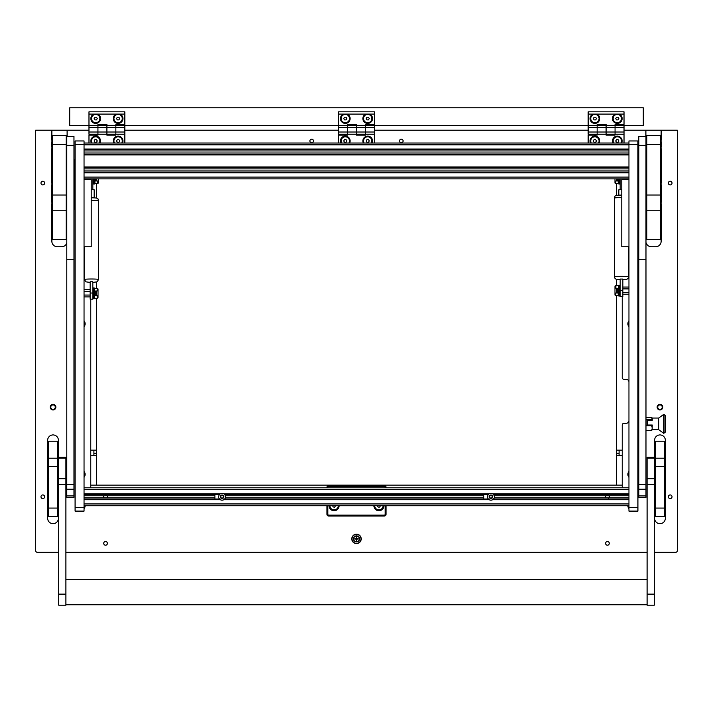 <?xml version="1.0" encoding="UTF-8"?>
<svg xmlns="http://www.w3.org/2000/svg" width="713" height="713" viewBox="0 0 713 713"><rect width="100%" height="100%" fill="white"/><g stroke="black" fill="none" stroke-linecap="round" stroke-linejoin="round"><path stroke-width="1.07" d="M84.045 511.105L75.088 511.105L75.088 507.522L84.045 507.522L84.045 511.105M84.045 144.552L75.088 144.552L75.088 140.96L84.045 140.96L84.045 507.522M75.088 144.552L75.088 507.522M637.912 511.105L628.955 511.105L628.955 507.522L637.912 507.522L637.912 511.105M637.912 144.552L628.955 144.552L628.955 140.96L637.912 140.96L637.912 507.522M628.955 144.552L628.955 507.522M84.045 179.507L91.219 179.507L91.219 246.716L84.045 246.716M628.955 179.507L621.781 179.507L621.781 246.716L628.955 246.716M628.955 143.028L84.045 143.028L628.955 143.028M628.955 149.748L84.045 149.748M628.955 154.231L84.045 154.231M628.955 167.671L84.045 167.671M628.955 172.154L84.045 172.154M628.955 178.874L84.045 178.874M606.193 495.419L605.604 496.765A1.836 1.836 0 0 1 605.916 495.749L608.973 495.749A1.836 1.836 0 0 1 608.973 497.781L605.916 497.781A1.836 1.836 0 0 1 605.604 496.765L605.774 497.531M608.661 498.146L609.232 497.193M609.241 497.166L608.786 498.022M84.045 495.749L104.027 495.749L103.715 496.765A1.836 1.836 0 0 1 104.027 495.749L107.084 495.749A1.836 1.836 0 0 1 107.084 497.781L104.027 497.781A1.836 1.836 0 0 1 103.715 496.765L103.884 497.531M628.955 505.731L84.045 505.731M628.955 499.011L493.503 499.011L628.955 499.011M488.369 499.011L224.631 499.011L488.369 499.011M219.497 499.011L84.045 499.011L219.497 499.011M84.045 494.528L219.497 494.528M224.631 494.528L488.369 494.528M493.503 494.528L628.955 494.528M628.955 487.808L84.045 487.808M605.604 496.765L605.774 495.998M103.715 496.765L103.884 495.998M107.351 496.364L106.79 495.41M105.952 494.974L105.141 494.974M609.241 496.364L608.679 495.41M607.841 494.974L607.03 494.974M214.898 499.011L214.898 494.528M483.762 499.011L483.762 494.528M223.231 497.416A0.508 0.508 0 0 1 223.41 497.38L223.543 496.658A0.508 0.508 0 0 1 223.276 495.909L222.706 495.437A0.508 0.508 0 0 1 221.93 495.294L221.235 495.544A0.508 0.508 0 0 1 220.718 496.15L220.593 496.872A0.508 0.508 0 0 1 220.861 497.621L221.422 498.102A0.508 0.508 0 0 1 222.206 498.244L222.902 497.995A0.508 0.508 0 0 1 223.231 497.416M222.67 498.44A1.774 1.774 0 0 1 220.397 497.371A1.774 1.774 0 0 1 221.467 495.098A1.774 1.774 0 0 1 223.739 496.168A1.774 1.774 0 0 1 222.67 498.44M223.222 499.973A3.405 3.405 0 0 1 218.864 497.924A3.405 3.405 0 0 1 220.914 493.565A3.405 3.405 0 0 1 225.272 495.615A3.405 3.405 0 0 1 223.222 499.973M492.095 497.416A0.508 0.508 0 0 1 492.282 497.38L492.407 496.658A0.508 0.508 0 0 1 492.139 495.909L491.578 495.437A0.508 0.508 0 0 1 490.794 495.294L490.098 495.544A0.508 0.508 0 0 1 489.59 496.15L489.457 496.872A0.508 0.508 0 0 1 489.724 497.621L490.294 498.102A0.508 0.508 0 0 1 491.07 498.244L491.765 497.995A0.508 0.508 0 0 1 492.095 497.416M491.533 498.44A1.774 1.774 0 0 1 489.261 497.371A1.774 1.774 0 0 1 490.33 495.098A1.774 1.774 0 0 1 492.603 496.168A1.774 1.774 0 0 1 491.533 498.44M492.086 499.973A3.405 3.405 0 0 1 487.728 497.924A3.405 3.405 0 0 1 489.778 493.565A3.405 3.405 0 0 1 494.136 495.615A3.405 3.405 0 0 1 492.086 499.973M94.981 291.056L97.128 290.975L97.289 288.391A0.9 0.74 90 0 1 98.029 289.264L98.029 297.383A0.9 0.74 90 0 1 97.289 298.257L97.128 295.663L94.981 295.592L94.981 291.082M96.594 291.064L96.594 295.583M96.059 295.565L96.059 291.082M90.141 295.057L84.045 295.057M84.045 291.59L90.141 291.59M618.019 288.391L618.019 292.874M616.406 292.891L616.406 288.373M616.941 288.391L616.941 292.874M622.859 288.899L628.955 288.899M628.955 292.375L622.859 292.375M94.624 294.576L94.624 292.072M94.981 291.367L94.624 297.357M97.128 298.257L94.624 298.257L94.624 288.391L97.128 288.391M615.872 285.708L615.711 285.708A0.9 0.74 -90 0 0 614.971 286.573L614.971 294.692A0.9 0.74 -90 0 0 615.711 295.565L615.872 292.981L618.019 292.909L618.376 288.293L618.376 285.708L615.872 285.708L615.872 288.293L618.019 288.364M618.376 289.38L618.376 291.893M615.872 295.565L618.376 295.565L618.019 292.909M618.019 292.588L618.376 288.293M618.376 286.599L618.376 285.708M94.205 298.702L94.205 287.945L93.189 287.945L93.189 298.702L94.205 298.702L94.624 297.981M618.795 285.253L618.795 296.011L619.811 296.011L619.811 285.253L618.795 285.253L618.376 285.975M618.795 296.011L618.376 292.981M55.275 407.141A2.237 2.237 0 0 1 53.038 409.387A2.237 2.237 0 0 1 50.792 407.141A2.237 2.237 0 0 1 53.038 404.904A2.237 2.237 0 0 1 55.275 407.141M662.208 407.141A2.237 2.237 0 0 1 659.962 409.387A2.237 2.237 0 0 1 657.725 407.141A2.237 2.237 0 0 1 659.962 404.904A2.237 2.237 0 0 1 662.208 407.141M657.136 407.141A2.825 2.825 0 0 0 659.962 409.966A2.825 2.825 0 0 0 662.787 407.141A2.825 2.825 0 0 0 659.962 404.324A2.825 2.825 0 0 0 657.136 407.141M50.213 407.141A2.825 2.825 0 0 0 53.038 409.966A2.825 2.825 0 0 0 55.864 407.141A2.825 2.825 0 0 0 53.038 404.324A2.825 2.825 0 0 0 50.213 407.141M351.794 538.894A4.706 4.706 0 0 0 356.5 543.591A4.706 4.706 0 0 0 361.206 538.894A4.706 4.706 0 0 0 356.5 534.189A4.706 4.706 0 0 0 351.794 538.894M40.98 183.089A1.836 1.836 0 0 0 42.816 184.925A1.836 1.836 0 0 0 44.661 183.089A1.836 1.836 0 0 0 42.816 181.254A1.836 1.836 0 0 0 40.98 183.089M40.98 496.765A1.836 1.836 0 0 0 42.816 498.601A1.836 1.836 0 0 0 44.661 496.765A1.836 1.836 0 0 0 42.816 494.929A1.836 1.836 0 0 0 40.98 496.765M103.715 543.368A1.836 1.836 0 0 0 105.56 545.204A1.836 1.836 0 0 0 107.396 543.368A1.836 1.836 0 0 0 105.56 541.532A1.836 1.836 0 0 0 103.715 543.368M605.604 543.368A1.836 1.836 0 0 0 607.44 545.204A1.836 1.836 0 0 0 609.285 543.368A1.836 1.836 0 0 0 607.44 541.532A1.836 1.836 0 0 0 605.604 543.368M668.339 496.765A1.836 1.836 0 0 0 670.184 498.601A1.836 1.836 0 0 0 672.02 496.765A1.836 1.836 0 0 0 670.184 494.929A1.836 1.836 0 0 0 668.339 496.765M668.339 183.089A1.836 1.836 0 0 0 670.184 184.925A1.836 1.836 0 0 0 672.02 183.089A1.836 1.836 0 0 0 670.184 181.254A1.836 1.836 0 0 0 668.339 183.089M309.897 140.96A1.791 1.791 0 0 0 311.688 142.76A1.791 1.791 0 0 0 313.479 140.96A1.791 1.791 0 0 0 311.688 139.169A1.791 1.791 0 0 0 309.897 140.96M399.521 140.96A1.791 1.791 0 0 0 401.312 142.76A1.791 1.791 0 0 0 403.103 140.96A1.791 1.791 0 0 0 401.312 139.169A1.791 1.791 0 0 0 399.521 140.96M84.045 477.336A4.661 4.661 0 0 0 84.045 471.382M628.955 471.382A4.661 4.661 0 0 0 628.955 477.336M84.045 326.777A4.661 4.661 0 0 0 84.045 320.814M628.955 320.814A4.661 4.661 0 0 0 628.955 326.777M84.045 508.708A4.661 4.661 0 0 0 85.123 505.731M627.877 505.731A4.661 4.661 0 0 0 628.955 508.708M622.235 487.808L622.235 425.073A1.791 1.791 0 0 1 624.027 423.272L626.264 423.272A2.692 2.692 0 0 0 628.955 420.59M90.765 299.157L90.765 487.808M628.955 382.052A2.692 2.692 0 0 0 626.264 379.361L624.027 379.361A1.791 1.791 0 0 1 622.235 377.569L622.235 296.465M67.111 136.397L67.111 130.212L88.973 130.212M73.965 159.222A5.009 5.009 0 0 1 75.088 161.575M75.088 207.296A5.009 5.009 0 0 1 73.965 209.649M66.79 243.151A5.374 5.374 0 0 1 61.728 246.716L57.245 246.716A5.374 5.374 0 0 1 51.871 241.342L51.871 203.677M58.724 552.334L37.441 552.334A1.791 1.791 0 0 1 35.65 550.543L35.65 130.212L51.871 130.212L51.871 140.087M51.871 141.842L51.871 143.669M51.871 145.425L51.871 147.261M51.871 149.008L51.871 183.107M51.871 184.863L51.871 201.931M65.899 552.334L647.101 552.334M654.276 552.334L675.559 552.334A1.791 1.791 0 0 0 677.35 550.543L677.35 130.212L645.889 130.212L645.889 136.397M645.978 242.322A5.374 5.374 0 0 0 651.272 246.716L655.755 246.716A5.374 5.374 0 0 0 661.129 241.342L661.129 203.677M661.129 201.931L661.129 184.863M661.129 183.107L661.129 149.008M661.129 147.261L661.129 145.425M661.129 143.669L661.129 141.842M661.129 140.087L661.129 130.212M124.828 130.212L338.577 130.212M374.423 130.212L588.172 130.212M624.027 130.212L645.889 130.212M58.413 518.28L58.413 440.304A5.374 5.374 0 0 0 53.038 434.93A5.374 5.374 0 0 0 47.655 440.304L47.655 518.28A5.374 5.374 0 0 0 53.038 523.654A5.374 5.374 0 0 0 58.413 518.28M654.587 440.304L654.587 518.28A5.374 5.374 0 0 0 659.962 523.654A5.374 5.374 0 0 0 665.345 518.28L665.345 440.304A5.374 5.374 0 0 0 659.962 434.93A5.374 5.374 0 0 0 654.587 440.304M67.111 130.212L51.871 130.212M66.211 159.917A4.697 4.697 0 0 1 66.79 159.186M66.79 211.093L66.211 211.093M66.211 160.372A4.465 4.465 0 0 1 66.79 159.525M73.965 160.14A4.465 4.465 0 0 1 74.624 162.475L74.624 206.387A4.465 4.465 0 0 1 73.965 208.722M66.79 210.861L66.211 210.861L66.79 210.879M73.965 208.775A4.492 4.492 0 0 0 74.651 206.387L74.651 162.475A4.492 4.492 0 0 0 73.965 160.086M66.79 159.489A4.492 4.492 0 0 0 66.211 160.318M66.79 210.647L66.211 210.647M66.211 160.862A4.26 4.26 0 0 1 66.79 159.855M73.965 207.438A3.948 3.948 0 0 0 74.107 206.387L74.107 162.475A3.948 3.948 0 0 0 73.965 161.423M616.406 295.565L616.406 485.116L622.235 485.116L90.765 485.116L96.594 485.116L96.594 298.257M96.594 288.391L96.594 282.081M96.594 198.134L96.594 183.535M90.765 450.161L96.594 450.161M90.765 455.545L96.594 455.545M93.902 455.545L93.902 450.161M616.406 183.535L616.406 195.451M616.406 279.398L616.406 285.708M622.235 450.161L616.406 450.161M622.235 455.545L616.406 455.545M619.098 450.161L619.098 455.545M329.076 505.731A5.018 5.018 0 0 0 334.094 510.749A5.018 5.018 0 0 0 339.112 505.731M373.888 505.731A5.018 5.018 0 0 0 378.906 510.749A5.018 5.018 0 0 0 383.924 505.731M326.928 487.808L326.928 487.353A1.791 1.791 0 0 1 328.72 485.562L384.28 485.562A1.791 1.791 0 0 1 386.072 487.353L386.072 487.808M386.072 505.731L386.072 514.242A1.791 1.791 0 0 1 384.28 516.034L328.72 516.034A1.791 1.791 0 0 1 326.928 514.242L326.928 505.731M327.82 505.731L327.82 514.242A0.9 0.9 0 0 0 328.72 515.143L384.28 515.143A0.9 0.9 0 0 0 385.18 514.242L385.18 505.731M385.18 487.808L385.18 487.353A0.9 0.9 0 0 0 384.28 486.462L328.72 486.462A0.9 0.9 0 0 0 327.82 487.353L327.82 487.808M93.866 114.08A4.839 4.839 0 0 0 95.694 123.402A4.839 4.839 0 0 0 97.529 114.08L88.973 114.08L88.973 111.834L124.828 111.834L124.828 114.08L116.272 114.08A4.839 4.839 0 0 0 118.1 123.402A4.839 4.839 0 0 0 119.927 114.08M88.973 132.003L88.973 127.52L97.939 127.52L97.939 124.383L106.897 124.383L106.897 127.52L115.862 127.52L115.862 135.14L106.897 135.14L106.897 134.24L115.862 134.24L115.862 132.003L106.897 132.003L106.897 134.24L106.897 127.52L106.897 132.003L88.973 132.003L88.973 134.24L97.939 134.24L97.939 127.52L97.939 135.14L88.973 135.14L88.973 143.028M88.973 127.52L88.973 125.283L97.939 125.283L97.939 127.52L106.897 127.52L106.897 125.283L115.862 125.283L115.862 124.383L124.828 124.383L124.828 114.08M88.973 125.283L88.973 114.08M115.862 127.52L115.862 125.283L115.862 127.52L124.828 127.52L124.828 132.003L115.862 132.003L115.862 127.52M116.272 114.08L97.529 114.08M122.484 143.028A4.839 4.839 0 0 0 118.1 136.121A4.839 4.839 0 0 0 113.723 143.028M100.078 143.028A4.839 4.839 0 0 0 95.694 136.121A4.839 4.839 0 0 0 91.317 143.028M124.828 127.52L124.828 125.283L115.862 125.283M124.828 132.003L124.828 134.24L115.862 134.24M124.828 134.24L124.828 143.028M106.897 125.283L97.939 125.283M106.897 134.24L97.939 134.24M88.973 125.729L69.705 125.729L69.705 107.806L643.295 107.806L643.295 125.729L624.027 125.729M124.828 125.729L338.577 125.729M374.423 125.729L588.172 125.729M360.983 538.894A4.483 4.483 0 0 1 356.5 543.368A4.483 4.483 0 0 1 352.017 538.894A4.483 4.483 0 0 1 356.5 534.411A4.483 4.483 0 0 1 360.983 538.894M353.496 538.894A3.004 3.004 0 0 1 356.5 535.891A3.004 3.004 0 0 1 359.504 538.894A3.004 3.004 0 0 1 356.5 541.889A3.004 3.004 0 0 1 353.496 538.894M356.5 541.22L356.767 539.162L358.826 538.894L356.767 538.618L356.5 536.559L356.233 538.618L354.174 538.894L356.233 539.162L356.5 541.22M356.5 541.755A2.87 2.87 0 0 0 359.37 538.894A2.87 2.87 0 0 0 356.5 536.024A2.87 2.87 0 0 0 353.63 538.894A2.87 2.87 0 0 0 356.5 541.755M85.391 178.874L85.391 179.507M89.874 179.507L89.874 178.874M96.594 178.874L96.594 180.852M96.059 180.844L96.059 178.874M93.492 178.874L93.492 183.981L94.517 183.981L94.517 178.874M94.927 179.863L94.517 183.981M97.44 180.95L97.44 183.535L94.927 183.535L94.927 180.95L97.44 180.95M97.44 183.535L97.592 183.535A0.9 0.74 90 0 0 98.332 182.662L98.332 178.874M95.284 178.874L95.284 180.879M623.126 178.874L623.126 179.507M627.609 179.507L627.609 178.874M616.941 178.874L616.941 180.844M617.716 178.874L617.716 180.861M616.406 180.861L616.406 178.874M618.795 178.874L618.795 183.981L618.376 178.874M618.795 183.981L619.811 183.981L619.811 178.874M614.971 178.874L614.971 182.662A0.9 0.74 -90 0 0 615.711 183.535L615.872 180.95L618.019 180.879L618.019 178.874M618.367 178.874L618.376 179.863M615.872 183.535L618.376 183.535L618.019 180.879M95.694 122.725A4.171 4.171 0 0 0 99.865 118.563A4.171 4.171 0 0 0 95.694 114.392A4.171 4.171 0 0 0 91.531 118.563A4.171 4.171 0 0 0 95.694 122.725M97.253 118.563L96.478 117.217L94.918 117.217L94.143 118.563L94.918 119.9L96.478 119.9L97.253 118.563M118.1 122.725A4.171 4.171 0 0 0 122.271 118.563A4.171 4.171 0 0 0 118.1 114.392A4.171 4.171 0 0 0 113.937 118.563A4.171 4.171 0 0 0 118.1 122.725M119.659 118.563L118.875 117.217L117.324 117.217L116.549 118.563L117.324 119.9L118.875 119.9L119.659 118.563M84.045 507.852A4.171 4.171 0 0 0 84.633 505.731M84.045 476.489A4.171 4.171 0 0 0 84.045 472.238A4.171 4.171 0 0 1 84.045 476.489M374.735 505.731A4.171 4.171 0 0 0 379.984 509.759A4.171 4.171 0 0 0 383.077 505.731M377.355 505.731L378.131 507.077L379.681 507.077L380.457 505.731M329.923 505.731A4.171 4.171 0 0 0 334.843 509.831A4.171 4.171 0 0 0 338.265 505.731M332.659 505.731L333.114 506.934L334.647 507.184L335.529 505.731M99.321 143.028A4.171 4.171 0 0 0 95.694 136.798A4.171 4.171 0 0 0 92.075 143.028M97.253 140.96L96.478 139.623L94.918 139.623L94.143 140.96L94.918 142.306L96.478 142.306L97.253 140.96M121.727 143.028A4.171 4.171 0 0 0 118.1 136.798A4.171 4.171 0 0 0 114.481 143.028M119.659 140.96L118.875 139.623L117.324 139.623L116.549 140.96L117.324 142.306L118.875 142.306L119.659 140.96M628.955 321.67A4.171 4.171 0 0 0 628.955 325.921M84.045 325.921A4.171 4.171 0 0 0 84.045 321.67M628.955 472.238A4.171 4.171 0 0 0 628.955 476.489M598.519 143.028A4.171 4.171 0 0 0 594.9 136.798A4.171 4.171 0 0 0 591.273 143.028M596.451 140.96L595.676 139.623L594.125 139.623L593.341 140.96L594.125 142.306L595.676 142.306L596.451 140.96M348.915 143.028A4.171 4.171 0 0 0 345.297 136.798A4.171 4.171 0 0 0 341.679 143.028M346.848 140.96L346.072 139.623L344.522 139.623L343.746 140.96L344.522 142.306L346.072 142.306L346.848 140.96M594.9 122.725A4.171 4.171 0 0 0 599.063 118.563A4.171 4.171 0 0 0 594.9 114.392A4.171 4.171 0 0 0 590.729 118.563A4.171 4.171 0 0 0 594.9 122.725M596.451 118.563L595.676 117.217L594.125 117.217L593.341 118.563L594.125 119.9L595.676 119.9L596.451 118.563M345.297 122.725A4.171 4.171 0 0 0 349.468 118.563A4.171 4.171 0 0 0 345.297 114.392A4.171 4.171 0 0 0 341.126 118.563A4.171 4.171 0 0 0 345.297 122.725M346.848 118.563L346.072 117.217L344.522 117.217L343.746 118.563L344.522 119.9L346.072 119.9L346.848 118.563M617.306 122.725A4.171 4.171 0 0 0 621.469 118.563A4.171 4.171 0 0 0 617.306 114.392A4.171 4.171 0 0 0 613.135 118.563A4.171 4.171 0 0 0 617.306 122.725M618.857 118.563L618.082 117.217L616.522 117.217L615.747 118.563L616.522 119.9L618.082 119.9L618.857 118.563M367.703 122.725A4.171 4.171 0 0 0 371.874 118.563A4.171 4.171 0 0 0 367.703 114.392A4.171 4.171 0 0 0 363.532 118.563A4.171 4.171 0 0 0 367.703 122.725M369.254 118.563L368.478 117.217L366.928 117.217L366.152 118.563L366.928 119.9L368.478 119.9L369.254 118.563M593.073 114.08A4.839 4.839 0 0 0 594.9 123.402A4.839 4.839 0 0 0 596.728 114.08L588.172 114.08L588.172 111.834L624.027 111.834L624.027 114.08L615.471 114.08A4.839 4.839 0 0 0 617.306 123.402A4.839 4.839 0 0 0 619.134 114.08M588.172 132.003L588.172 127.52L597.138 127.52L597.138 124.383L606.103 124.383L606.103 127.52L615.061 127.52L615.061 135.14L606.103 135.14L606.103 134.24L615.061 134.24L615.061 132.003L606.103 132.003L606.103 134.24L606.103 127.52L606.103 132.003L588.172 132.003L588.172 134.24L597.138 134.24L597.138 127.52L597.138 135.14L588.172 135.14L588.172 143.028M588.172 127.52L588.172 125.283L597.138 125.283L597.138 127.52L606.103 127.52L606.103 125.283L615.061 125.283L615.061 124.383L624.027 124.383L624.027 114.08M588.172 125.283L588.172 114.08M615.061 127.52L615.061 125.283L615.061 127.52L624.027 127.52L624.027 132.003L615.061 132.003L615.061 127.52M615.471 114.08L596.728 114.08M621.683 143.028A4.839 4.839 0 0 0 617.306 136.121A4.839 4.839 0 0 0 612.922 143.028M599.276 143.028A4.839 4.839 0 0 0 594.9 136.121A4.839 4.839 0 0 0 590.516 143.028M624.027 127.52L624.027 125.283L615.061 125.283M624.027 132.003L624.027 134.24L615.061 134.24M624.027 134.24L624.027 143.028M606.103 125.283L597.138 125.283M606.103 134.24L597.138 134.24M343.47 114.08A4.839 4.839 0 0 0 345.297 123.402A4.839 4.839 0 0 0 347.124 114.08L338.577 114.08L338.577 111.834L374.423 111.834L374.423 114.08L365.876 114.08A4.839 4.839 0 0 0 367.703 123.402A4.839 4.839 0 0 0 369.53 114.08M338.577 132.003L338.577 127.52L347.534 127.52L347.534 124.383L356.5 124.383L356.5 127.52L365.466 127.52L365.466 135.14L356.5 135.14L356.5 134.24L365.466 134.24L365.466 132.003L356.5 132.003L356.5 134.24L356.5 127.52L356.5 132.003L338.577 132.003L338.577 134.24L347.534 134.24L347.534 127.52L347.534 135.14L338.577 135.14L338.577 143.028M338.577 127.52L338.577 125.283L347.534 125.283L347.534 127.52L356.5 127.52L356.5 125.283L365.466 125.283L365.466 124.383L374.423 124.383L374.423 114.08M338.577 125.283L338.577 114.08M365.466 127.52L365.466 125.283L365.466 127.52L374.423 127.52L374.423 132.003L365.466 132.003L365.466 127.52M365.876 114.08L347.124 114.08M372.079 143.028A4.839 4.839 0 0 0 367.703 136.121A4.839 4.839 0 0 0 363.327 143.028M349.673 143.028A4.839 4.839 0 0 0 345.297 136.121A4.839 4.839 0 0 0 340.921 143.028M374.423 127.52L374.423 125.283L365.466 125.283M374.423 132.003L374.423 134.24L365.466 134.24M374.423 134.24L374.423 143.028M356.5 125.283L347.534 125.283M356.5 134.24L347.534 134.24M620.925 143.028A4.171 4.171 0 0 0 617.306 136.798A4.171 4.171 0 0 0 613.679 143.028M618.857 140.96L618.082 139.623L616.522 139.623L615.747 140.96L616.522 142.306L618.082 142.306L618.857 140.96M371.321 143.028A4.171 4.171 0 0 0 367.703 136.798A4.171 4.171 0 0 0 364.085 143.028M369.254 140.96L368.478 139.623L366.928 139.623L366.152 140.96L366.928 142.306L368.478 142.306L369.254 140.96M628.367 505.731A4.171 4.171 0 0 0 628.955 507.852M73.965 484.323L73.965 259.265L66.79 259.265L66.79 497.353L73.965 497.353L73.965 484.323L66.79 484.323M73.965 145.372L66.79 145.372L66.79 136.406L73.965 136.397L73.965 259.265M66.79 145.372L66.79 259.265M66.79 136.397L73.965 136.397L66.79 136.397M645.978 484.323L645.978 259.265L638.812 259.265L638.812 497.353L645.978 497.353L645.978 484.323L638.812 484.323M645.978 145.372L638.812 145.372L638.812 136.406L645.978 136.397L645.978 259.265M638.812 145.372L638.812 259.265M638.812 136.397L645.978 136.397L638.812 136.397M66.211 144.552L52.771 144.552L52.771 135.586L66.211 135.586L66.211 210.763L52.771 210.763L52.771 195.014L66.211 195.014M52.771 210.763L52.771 239.55L66.211 239.55L66.211 210.763M52.771 144.552L52.771 195.014M660.229 144.552L646.789 144.552L646.789 135.586L660.229 135.586L660.229 239.55L646.789 239.55L646.789 195.014L660.229 195.014M646.789 144.552L646.789 195.014M48.555 508.075L57.521 508.075L57.521 516.488L48.555 516.488L48.555 441.204L57.521 441.204L57.521 466.605L48.555 466.605M57.521 508.075L57.521 466.605M655.479 466.605L655.479 441.204L664.445 441.204L664.445 466.605L655.479 466.605L655.479 508.075L664.445 508.075L664.445 516.488L655.479 516.488L655.479 508.075M664.445 466.605L664.445 508.075M647.101 594.134L647.101 605.194L654.276 605.194L654.276 457.336L647.101 457.336L647.101 594.134L654.276 594.134M58.724 594.134L58.724 605.194L65.899 605.194L65.899 457.336L58.724 457.336L58.724 594.134L65.899 594.134M660.229 137.778L660.229 144.151M52.771 151.325L52.771 137.778M52.566 140.96L51.817 140.96L52.771 144.151M52.771 205.995L52.771 199.613M52.771 187.171L52.771 180.799M52.566 148.135L51.817 148.135L52.771 144.944M660.229 199.613L660.229 205.995M660.229 180.799L660.229 187.171M660.434 140.96L661.183 140.96L660.434 144.151L660.229 151.325M660.434 148.135L661.183 148.135L660.229 144.944M92.833 281.769L90.141 281.769L90.141 293.034L92.833 293.034L92.833 281.769M92.833 293.034L92.833 299.157L90.141 299.139L90.141 293.034M90.141 299.139L92.833 299.139L90.141 299.157M91.219 189.613L94.169 189.783L94.169 197.84M92.833 178.874L92.833 189.64M92.833 189.408L91.219 189.408M90.141 178.874L90.141 179.507M622.859 279.068L620.167 279.068L620.167 290.343L622.859 290.343L622.859 279.068M622.859 290.343L622.859 296.439L620.167 296.439L622.859 296.439M622.859 296.456L620.167 296.465M620.167 296.439L620.167 290.343M618.831 195.157L618.831 189.783L621.781 189.605M621.781 189.4L620.167 189.631M622.859 178.874L622.859 179.507M620.167 178.874L620.167 189.4M665.247 432.158L663.643 433.281L663.643 414.458L663.981 433.281L663.981 414.458L665.247 415.349L665.247 432.158M663.643 414.458L658.705 418.041L658.705 429.689L663.643 433.281M658.705 418.041L652.252 418.041L652.252 420.305L647.324 420.305L647.324 425.019L652.252 425.019L652.101 429.957M652.252 425.313L651.735 425.821L652.252 428.121L651.735 430.42L652.252 429.44M645.978 417.319L651.735 417.319L652.252 420.073M651.735 417.319L652.252 418.29M645.978 430.42L651.735 430.42M645.978 425.821L651.735 425.821M647.324 420.501L647.146 425.162L651.914 425.162M651.735 419.271L645.978 419.271M651.914 419.921L647.146 419.921L647.146 425.162M66.79 158.892L66.211 158.892M66.79 148.135L66.211 148.135M645.978 158.892L646.789 158.892M645.978 148.135L646.789 148.135M628.955 144.819L84.045 144.819M628.955 149.035L84.045 149.035M628.955 150.969L84.045 150.969M628.955 153.001L84.045 153.001M628.955 154.944L84.045 154.944M628.955 166.958L84.045 166.958M628.955 168.892L84.045 168.892M628.955 170.933L84.045 170.933M628.955 172.867L84.045 172.867M628.955 177.082L84.045 177.082M494.18 495.749L628.955 495.749M494.18 497.781L628.955 497.781M84.045 497.781L214.898 497.781M225.317 497.781L483.762 497.781M104.027 495.749L214.898 495.749M225.317 495.749L483.762 495.749M628.955 503.939L84.045 503.939M628.955 499.724L492.621 499.724M489.243 499.724L223.757 499.724M220.379 499.724L84.045 499.724M84.045 493.806L220.379 493.806M223.757 493.806L489.243 493.806M492.621 493.806L628.955 493.806M628.955 489.599L84.045 489.599M74.107 206.387L75.088 206.387M74.107 162.475L75.088 162.475M93.902 453.299L96.594 453.299M619.098 453.299L616.406 453.299M326.928 487.353L327.82 487.353M327.82 514.242L326.928 514.242M328.72 515.143L328.72 516.034M328.72 485.562L328.72 486.462M384.28 515.143L384.28 516.034M384.28 485.562L384.28 486.462M385.18 514.242L386.072 514.242M386.072 487.353L385.18 487.353M73.965 495.918L66.79 495.918M73.965 489.234L66.79 489.234M645.978 495.918L638.812 495.918M645.978 489.234L638.812 489.234M660.229 210.763L646.789 210.763M48.555 458.201L57.521 458.201M655.479 458.201L664.445 458.201M647.101 484.43L654.276 484.43M647.101 478.69L654.276 478.69M647.101 458.111L654.276 458.111M58.724 484.43L65.899 484.43M58.724 478.69L65.899 478.69M58.724 458.111L65.899 458.111M52.566 202.804L51.817 202.804L52.566 199.622M52.566 183.981L51.817 183.981L52.566 180.799M52.566 144.552L51.817 144.552L52.049 142.76M660.434 202.804L661.183 202.804L660.434 199.622M660.434 183.981L661.183 183.981L660.434 180.799M660.434 144.552L661.183 144.552L660.951 142.76M91.219 197.786L91.487 197.786C100.417 197.875 97.253 199.177 98.563 200.754A7.077 0.455 180 0 0 91.487 200.3A7.077 0.455 180 0 0 91.219 200.3M98.563 200.754L98.563 279.46A7.077 0.455 180 0 0 91.487 279.006A7.077 0.455 180 0 0 84.401 279.46L85.774 281.822L90.141 282.419M92.833 282.41L92.833 281.876M90.141 281.876L90.141 282.41M621.781 197.608A7.077 0.463 180 0 0 621.513 197.608A7.077 0.463 180 0 0 614.437 198.08L614.437 276.769L614.98 278.409L616.228 279.336L620.167 279.737L620.167 279.184M628.599 246.716L628.599 276.769A7.077 0.463 180 0 0 621.513 276.305A7.077 0.463 180 0 0 614.437 276.769M628.599 276.769L628.046 278.409L626.798 279.336L622.859 279.737L622.859 279.184M84.045 296.911L90.141 296.911M84.045 289.736L90.141 289.736M628.955 287.054L622.859 287.054M628.955 294.219L622.859 294.219M94.624 288.667L94.205 287.945M93.492 181.405L92.833 181.405M65.899 579.473L647.101 579.473M65.899 604.749L647.101 604.749M660.434 137.778L661.183 140.96M52.566 137.778L51.817 140.96M52.566 205.986L51.817 202.804M52.566 187.171L51.817 183.981M52.049 146.343L51.817 144.552M52.566 151.316L51.817 148.135M660.434 205.986L661.183 202.804M660.434 187.171L661.183 183.981M660.951 146.343L661.183 144.552M660.434 151.316L661.183 148.135M98.563 279.46L97.191 281.822L92.833 282.419M84.401 246.716L84.401 279.46M614.437 198.08C615.693 196.494 612.654 195.193 621.513 195.095L621.781 195.095M638.812 421.624L637.912 421.624M658.705 429.689L652.252 429.689M638.812 426.107L637.912 426.107"/></g></svg>
